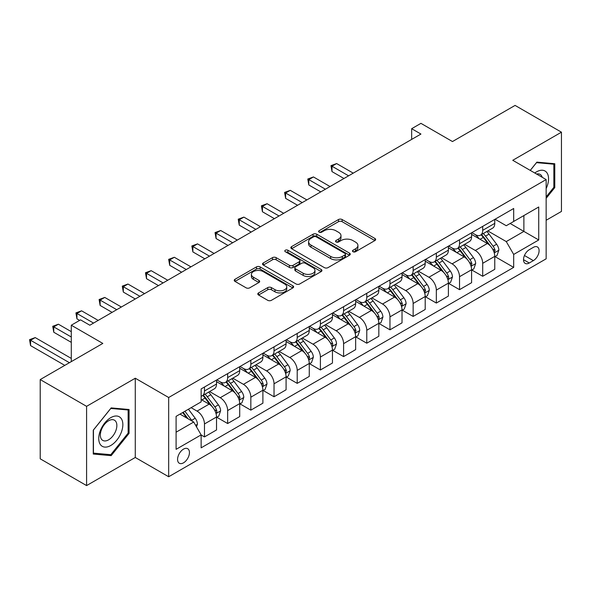 <?xml version="1.0" encoding="UTF-8"?>
<svg xmlns="http://www.w3.org/2000/svg" width="591" height="591" viewBox="0 0 591 591"><rect width="100%" height="100%" fill="white"/><g stroke="black" fill="none" stroke-linecap="round" stroke-linejoin="round"><path stroke-width="0.89" d="M353.012 251.729A1.803 1.042 0 0 0 355.56 251.729L374.901 240.559A2.578 1.485 0 0 0 375.654 239.51A2.578 1.485 0 0 0 374.901 238.461L342.13 219.534A2.578 1.485 0 0 0 338.488 219.534L319.14 230.704A1.803 1.042 0 0 0 318.615 231.443A1.803 1.042 0 0 0 319.14 232.174A1.803 1.042 0 0 0 321.689 232.174L324.193 230.734A8.237 4.758 0 0 1 335.851 230.734L338.577 232.307A8.237 4.758 0 0 1 340.992 235.676A8.237 4.758 0 0 1 338.577 239.037L336.072 240.485A1.803 1.042 0 0 0 335.548 241.217A1.803 1.042 0 0 0 336.072 241.955A1.803 1.042 0 0 0 338.628 241.955L341.125 240.507A8.237 4.758 0 0 1 352.783 240.507L355.509 242.088A8.237 4.758 0 0 1 357.924 245.45A8.237 4.758 0 0 1 355.509 248.811L353.012 250.259A1.803 1.042 0 0 0 352.48 250.99A1.803 1.042 0 0 0 353.012 251.729L353.012 250.259M183.506 462.834A8.392 4.846 120 0 0 188.994 455.439A8.392 4.846 120 0 0 187.709 448.709A8.392 4.846 120 0 0 183.506 449.123A8.392 4.846 120 0 0 178.024 456.525A8.392 4.846 120 0 0 179.309 463.248A8.392 4.846 120 0 0 183.506 462.834M258.555 292.907A2.578 1.485 0 0 0 257.802 293.963A2.578 1.485 0 0 0 258.555 295.012L267.753 300.324A2.578 1.485 0 0 0 271.395 300.324L292.877 287.913A2.578 1.485 0 0 0 293.631 286.864A2.578 1.485 0 0 0 292.877 285.815L260.106 266.896A2.578 1.485 0 0 0 256.464 266.896L234.982 279.299A2.578 1.485 0 0 0 234.228 280.348A2.578 1.485 0 0 0 234.982 281.397L246.085 287.81A2.578 1.485 0 0 0 249.727 287.81L258.924 282.505A2.578 1.485 0 0 0 259.678 281.449A2.578 1.485 0 0 0 258.924 280.4L253.413 277.223A6.885 3.974 0 0 1 251.397 274.409A6.885 3.974 0 0 1 255.652 270.737A6.885 3.974 0 0 1 263.158 271.594L284.729 284.057A6.885 3.974 0 0 1 286.746 286.864A6.885 3.974 0 0 1 282.498 290.543A6.885 3.974 0 0 1 274.992 289.679L271.395 287.603A2.578 1.485 0 0 0 267.753 287.603L258.555 292.907L258.555 295.012M546.15 220.266L561.45 211.43L561.45 132.185L515.079 105.412L452.47 141.552L420.94 123.349L411.661 128.705L420.94 134.054L89.832 325.22L80.561 319.864L71.289 325.22L71.289 361.633M86.589 406.342L86.589 485.588L135.28 457.478L135.28 378.225L86.589 406.342L40.218 379.57L102.819 343.423L71.289 325.22M135.28 378.225L168.671 397.507L546.15 179.568L546.15 258.821L168.671 476.752L168.671 397.507M561.45 132.185L512.759 160.294L546.15 179.568M324.378 267.627A2.578 1.485 0 0 0 328.02 267.627L349.503 255.223A2.578 1.485 0 0 0 350.256 254.174A2.578 1.485 0 0 0 349.503 253.125L316.732 234.199A2.578 1.485 0 0 0 313.09 234.199L291.607 246.602A2.578 1.485 0 0 0 290.853 247.659A2.578 1.485 0 0 0 291.607 248.708L324.378 267.627M286.044 252.121A1.803 1.042 0 0 1 287.869 252.372L287.869 250.229L321.194 269.466A2.578 1.485 0 0 1 321.947 270.523A2.578 1.485 0 0 1 321.194 271.572L299.703 283.976A2.578 1.485 0 0 1 296.061 283.976L263.291 265.056L263.291 262.951A2.578 1.485 0 0 0 262.537 264A2.578 1.485 0 0 0 263.291 265.056M263.291 262.951L272.488 257.639A2.578 1.485 0 0 1 276.13 257.639L289.42 265.315A2.578 1.485 0 0 0 293.062 265.315L299.157 261.798A2.578 1.485 0 0 0 299.918 260.742A2.578 1.485 0 0 0 299.157 259.693L285.32 251.7A1.803 1.042 0 0 1 284.796 250.968A1.803 1.042 0 0 1 285.911 250.008A1.803 1.042 0 0 1 287.869 250.229M86.589 485.588L40.218 458.815L40.218 379.57M533.348 247.363L529.27 249.72A8.134 4.698 120 0 0 523.951 256.886A8.134 4.698 120 0 0 525.2 263.401A8.134 4.698 120 0 0 529.27 262.995L533.348 260.638A8.134 4.698 120 0 0 538.66 253.473A8.134 4.698 120 0 0 537.411 246.957A8.134 4.698 120 0 0 533.348 247.363M495.044 219.246L506.265 225.725L513.682 221.448L513.682 208.49L201.132 388.937L201.132 401.895L176.088 416.352L176.088 449.337L201.132 434.88L201.132 447.838L513.682 267.391L513.682 254.433L506.265 241.579L487.819 230.933M513.682 221.448L538.726 206.99L538.726 239.976L513.682 254.433M135.28 457.478L168.671 476.752M411.661 128.705L411.661 139.41M510.159 223.479L523.885 231.406L523.885 215.552L538.726 206.99M506.265 241.579L523.885 231.406L538.726 239.976M176.088 432.206L193.708 422.033L179.982 414.106M201.132 434.991L204.471 436.919L204.471 423.961A10.49 6.058 -120 0 0 197.047 411.107L191.115 407.679M204.471 436.919L216.528 429.952L216.528 416.995A10.49 6.058 -120 0 0 209.103 404.148L201.132 399.538M216.808 417.268L227.653 423.533L227.653 410.575A10.49 6.058 -120 0 0 220.236 397.721L209.583 391.567M227.653 423.533L239.71 416.566L239.71 403.609A10.49 6.058 -120 0 0 232.293 390.762L216.528 381.653M239.99 403.882L250.843 410.147L250.843 397.182A10.49 6.058 -120 0 0 243.426 384.335L232.773 378.181M250.843 410.147L262.899 403.18L262.899 390.223A10.49 6.058 -120 0 0 255.482 377.376L239.71 368.267M263.18 390.488L274.032 396.76L274.032 383.795A10.49 6.058 -120 0 0 266.607 370.949L255.955 364.795M274.032 396.76L286.088 389.794L286.088 376.836A10.49 6.058 -120 0 0 278.664 363.99L262.899 354.881M286.362 377.102L297.214 383.367L297.214 370.409A10.49 6.058 -120 0 0 289.797 357.562L279.144 351.409M297.214 383.367L309.27 376.408L309.27 363.45A10.49 6.058 -120 0 0 301.853 350.596L286.088 341.495M309.551 363.716L320.403 369.981L320.403 357.023A10.49 6.058 -120 0 0 312.986 344.176L302.326 338.022M320.403 369.981L332.46 363.022L332.46 350.064A10.49 6.058 -120 0 0 325.043 337.21L309.27 328.108M332.74 350.33L343.593 356.595L343.593 343.637A10.49 6.058 -120 0 0 336.168 330.79L325.515 324.636M343.593 356.595L355.649 349.636L355.649 336.678A10.49 6.058 -120 0 0 348.225 323.824L332.46 314.722M355.922 336.944L366.775 343.208L366.775 330.251A10.49 6.058 -120 0 0 359.358 317.404L348.705 311.25M366.775 343.208L378.831 336.249L378.831 323.292A10.49 6.058 -120 0 0 371.414 310.438L355.649 301.336M379.112 323.558L389.964 329.822L389.964 316.865A10.49 6.058 -120 0 0 382.54 304.01L371.887 297.864M389.964 329.822L402.02 322.863L402.02 309.906A10.49 6.058 -120 0 0 394.596 297.051L378.831 287.95M402.294 310.172L413.146 316.436L413.146 303.478A10.49 6.058 -120 0 0 405.729 290.624L395.076 284.478M413.146 316.436L425.202 309.477L425.202 296.519A10.49 6.058 -120 0 0 417.785 283.665L402.02 274.564M425.483 296.785L436.335 303.05L436.335 290.092A10.49 6.058 -120 0 0 428.918 277.238L418.265 271.092M436.335 303.05L448.392 296.091L448.392 283.133A10.49 6.058 -120 0 0 440.975 270.279L425.202 261.178M448.672 283.399L459.525 289.664L459.525 276.706A10.49 6.058 -120 0 0 452.1 263.852L441.447 257.706M459.525 289.664L471.581 282.705L471.581 269.747A10.49 6.058 -120 0 0 464.157 256.893L448.392 247.792M471.854 270.013L482.707 276.278L482.707 263.32A10.49 6.058 -120 0 0 475.29 250.466L464.637 244.319M482.707 276.278L494.763 269.319L494.763 256.361A10.49 6.058 -120 0 0 487.346 243.507L471.581 234.405M471.854 232.632L475.29 234.62A10.49 6.058 -120 0 0 480.535 235.137A10.49 6.058 -120 0 0 482.707 230.335L482.707 226.368M448.672 246.026L452.1 248.006A10.49 6.058 -120 0 0 457.345 248.523A10.49 6.058 -120 0 0 459.525 243.721L459.525 239.754M425.483 259.412L428.918 261.392A10.49 6.058 -120 0 0 434.163 261.909A10.49 6.058 -120 0 0 436.335 257.107L436.335 253.147M402.294 272.798L405.729 274.778A10.49 6.058 -120 0 0 410.974 275.295A10.49 6.058 -120 0 0 413.146 270.493L413.146 266.534M379.112 286.184L382.54 288.164A10.49 6.058 -120 0 0 387.792 288.681A10.49 6.058 -120 0 0 389.964 283.879L389.964 279.92M355.922 299.571L359.358 301.55A10.49 6.058 -120 0 0 364.603 302.067A10.49 6.058 -120 0 0 366.775 297.266L366.775 293.306M332.74 312.957L336.168 314.937A10.49 6.058 -120 0 0 341.413 315.454A10.49 6.058 -120 0 0 343.593 310.652L343.593 306.692M309.551 326.343L312.986 328.323A10.49 6.058 -120 0 0 318.231 328.847A10.49 6.058 -120 0 0 320.403 324.038L320.403 320.078M286.362 339.729L289.797 341.709A10.49 6.058 -120 0 0 295.042 342.233A10.49 6.058 -120 0 0 297.214 337.424L297.214 333.464M263.18 353.115L266.607 355.095A10.49 6.058 -120 0 0 271.853 355.619A10.49 6.058 -120 0 0 274.032 350.81L274.032 346.851M239.99 366.501L243.426 368.481A10.49 6.058 -120 0 0 248.671 369.006A10.49 6.058 -120 0 0 250.843 364.196L250.843 360.237M216.801 379.887L220.236 381.867A10.49 6.058 -120 0 0 225.481 382.392A10.49 6.058 -120 0 0 227.653 377.59L227.653 373.623M495.044 256.627L513.682 267.391M480.535 235.137L492.591 228.178A10.49 6.058 -120 0 0 494.763 223.376L494.763 219.409M457.345 248.523L469.409 241.564A10.49 6.058 -120 0 0 471.581 236.762L471.581 232.795M434.163 261.909L446.22 254.95A10.49 6.058 -120 0 0 448.392 250.148L448.392 246.181M410.974 275.295L423.03 268.336A10.49 6.058 -120 0 0 425.202 263.534L425.202 259.567M387.792 288.681L399.848 281.722A10.49 6.058 -120 0 0 402.02 276.92L402.02 272.953M364.603 302.067L376.659 295.108A10.49 6.058 -120 0 0 378.831 290.307L378.831 286.34M341.413 315.454L353.47 308.495A10.49 6.058 -120 0 0 355.649 303.693L355.649 299.733M318.231 328.847L330.288 321.881A10.49 6.058 -120 0 0 332.46 317.079L332.46 313.119M295.042 342.233L307.098 335.267A10.49 6.058 -120 0 0 309.27 330.465L309.27 326.505M271.853 355.619L283.916 348.653A10.49 6.058 -120 0 0 286.088 343.851L286.088 339.891M248.671 369.006L260.727 362.039A10.49 6.058 -120 0 0 262.899 357.237L262.899 353.278M225.481 382.392L237.538 375.433A10.49 6.058 -120 0 0 239.71 370.623L239.71 366.664M201.132 396.199A10.49 6.058 -120 0 0 202.299 395.778L214.356 388.819A10.49 6.058 -120 0 0 216.528 384.01L216.528 380.05M202.299 395.778A10.49 6.058 -120 0 0 204.471 390.976L204.471 387.009M193.708 422.033L201.132 434.88M546.15 198.325L554.772 187.598L554.772 163.729L536.872 162.133L530.238 170.385M93.267 454.043L111.167 455.646L129.067 433.373L129.067 409.511L111.167 407.908L93.267 430.174L93.267 454.043M553.848 187.059L554.772 187.598M128.136 432.841L129.067 433.373M109.276 454.553L111.167 455.646M353.728 251.98L355.509 250.953A8.237 4.758 0 0 0 357.924 247.592L357.924 245.45M340.992 235.676L340.992 237.811A8.237 4.758 0 0 1 338.577 241.18L336.796 242.207M374.871 240.581L342.13 221.677A2.578 1.485 0 0 0 338.488 221.677L319.864 232.433M349.466 255.246L316.732 236.341A2.578 1.485 0 0 0 313.09 236.341L291.636 248.73M344.952 254.906A1.803 1.042 0 0 0 345.476 254.174A1.803 1.042 0 0 0 344.952 253.436L316.185 236.828A1.803 1.042 0 0 0 313.636 236.828L310.992 238.35A8.237 4.758 0 0 0 308.583 241.719A8.237 4.758 0 0 0 310.992 245.08L330.657 256.435A8.237 4.758 0 0 0 342.315 256.435L344.952 254.906L344.952 257.048A1.803 1.042 0 0 0 345.476 256.317L345.476 254.174M308.583 241.719L308.583 243.861A8.237 4.758 0 0 0 310.992 247.223L310.992 245.08M344.952 257.048L342.315 258.577A8.237 4.758 0 0 1 330.657 258.577L310.992 247.223M263.327 265.071L272.488 259.781L272.488 257.639M299.918 260.742L299.918 262.884A2.578 1.485 0 0 1 299.157 263.933L293.062 267.457A2.578 1.485 0 0 1 289.42 267.457L276.13 259.781A2.578 1.485 0 0 0 272.488 259.781M287.869 252.372L321.157 271.594M303.213 273.278A6.885 3.974 0 0 0 310.718 274.143A6.885 3.974 0 0 0 314.966 270.464A6.885 3.974 0 0 0 312.949 267.657L305.348 263.268A2.578 1.485 0 0 0 301.713 263.268L295.611 266.785A2.578 1.485 0 0 0 294.857 267.841A2.578 1.485 0 0 0 295.611 268.89L303.213 273.278L303.213 275.421A6.885 3.974 0 0 0 310.718 276.285A6.885 3.974 0 0 0 314.966 272.606L314.966 270.464M294.857 267.841L294.857 269.984A2.578 1.485 0 0 0 295.611 271.033L295.611 268.89M303.213 275.421L295.611 271.033M286.746 286.864L286.746 289.006A6.885 3.974 0 0 1 282.498 292.678A6.885 3.974 0 0 1 274.992 291.821L271.395 289.745A2.578 1.485 0 0 0 267.753 289.745L258.592 295.035M251.397 274.409L251.397 276.551A6.885 3.974 0 0 0 253.413 279.366L253.413 277.223M258.888 282.52L253.413 279.366M292.848 287.935L260.106 269.038A2.578 1.485 0 0 0 256.464 269.038L235.011 281.419M494.763 256.79L496.994 255.504L498.848 250.148A6.952 4.011 -120 0 0 496.625 244.223L489.045 234.11A20.064 11.584 -120 0 0 486.858 231.487M479.323 238.875A20.064 11.584 -120 0 0 475.216 234.575M494.135 252.527L495.095 250.444A6.952 4.011 -120 0 0 493.101 246.262L485.521 236.141A20.064 11.584 -120 0 0 483.335 233.519M481.466 234.597A16.659 9.619 60 0 1 484.199 237.708L490.611 246.27M353.233 173.148L336.634 163.559L331.994 166.241L331.994 171.597L343.962 178.504M481.111 234.804A20.064 11.584 60 0 1 483.298 237.427L488.336 244.157M331.994 171.597L330.975 165.65L348.594 175.822M330.975 165.65L336.634 163.559M471.581 270.176L473.805 268.89L475.659 263.534A6.952 4.011 -120 0 0 473.443 257.61L465.863 247.496A20.064 11.584 -120 0 0 463.669 244.873M456.134 252.261A20.064 11.584 -120 0 0 452.026 247.961M470.946 265.913L471.906 263.83A6.952 4.011 -120 0 0 469.919 259.648L462.339 249.528A20.064 11.584 -120 0 0 460.145 246.905M458.284 247.984A16.659 9.619 60 0 1 461.017 251.094L467.429 259.656M330.044 186.534L313.444 176.945L308.812 179.627L308.812 184.983L320.773 191.89M457.922 248.19A20.064 11.584 60 0 1 460.108 250.813L465.147 257.543M308.812 184.983L307.785 179.036L325.412 189.209M307.785 179.036L313.444 176.945M448.392 283.562L450.615 282.276L452.47 276.92A6.952 4.011 -120 0 0 450.253 271.003L442.674 260.882A20.064 11.584 -120 0 0 440.487 258.26M432.944 265.647A20.064 11.584 -120 0 0 428.837 261.348M447.756 279.299L448.569 278.427L448.717 277.216A6.952 4.011 -120 0 0 446.73 273.035L439.15 262.914A20.064 11.584 -120 0 0 436.963 260.291M435.094 261.37A16.659 9.619 60 0 1 437.828 264.48L444.24 273.042M306.862 199.921L290.262 190.332L285.623 193.013L285.623 198.369L297.583 205.276M434.732 261.577A20.064 11.584 60 0 1 436.926 264.199L441.965 270.929M285.623 198.369L284.603 192.422L302.223 202.595M284.603 192.422L290.262 190.332M425.202 296.948L427.433 295.663L429.288 290.307A6.952 4.011 -120 0 0 427.064 284.389L419.492 274.268A20.064 11.584 -120 0 0 417.298 271.646M409.762 279.033A20.064 11.584 -120 0 0 405.655 274.734M424.574 292.685L425.535 290.602A6.952 4.011 -120 0 0 423.54 286.421L415.961 276.307A20.064 11.584 -120 0 0 413.774 273.685M411.905 274.756A16.659 9.619 60 0 1 414.638 277.866L421.058 286.428M283.673 213.307L267.073 203.725L262.434 206.399L262.434 211.755L274.401 218.663M411.55 274.963A20.064 11.584 60 0 1 413.737 277.585L418.775 284.315M262.434 211.755L261.414 205.808L279.033 215.981M261.414 205.808L267.073 203.725M402.02 310.334L404.244 309.049L406.098 303.693A6.952 4.011 -120 0 0 403.882 297.775L396.302 287.654A20.064 11.584 -120 0 0 394.108 285.032M386.573 292.419A20.064 11.584 -120 0 0 382.466 288.12M401.385 306.072L402.198 305.2L402.345 303.988A6.952 4.011 -120 0 0 400.358 299.807L392.779 289.693A20.064 11.584 -120 0 0 390.585 287.071M388.723 288.149A16.659 9.619 60 0 1 391.456 291.252L397.869 299.814M260.491 226.693L243.884 217.111L239.252 219.786L239.252 225.141L251.212 232.049M388.361 288.356A20.064 11.584 60 0 1 390.555 290.979L395.593 297.701M239.252 225.141L238.232 219.195L255.851 229.367M238.232 219.195L243.884 217.111M546.15 188.566A17.05 9.848 120 0 0 546.941 172.794A17.05 9.848 120 0 0 534.774 173M542.243 177.315A11.672 6.737 120 0 0 541.452 175.623A11.672 6.737 120 0 0 540.144 174.404A11.672 6.737 120 0 0 536.569 174.042M536.465 162.636L553.848 164.209L553.848 187.332L546.15 196.906M552.696 163.544L553.848 164.209M530.275 170.407L536.502 162.658M110.798 417.638A17.05 9.848 120 0 0 98.741 438.522A17.05 9.848 120 0 0 110.798 445.481A17.05 9.848 120 0 0 122.854 424.604A17.05 9.848 120 0 0 110.798 417.638M108.604 420.762A11.672 6.737 120 0 0 100.972 431.053A11.672 6.737 120 0 0 102.76 440.406A11.672 6.737 120 0 0 108.604 439.822A11.672 6.737 120 0 0 116.228 429.539A11.672 6.737 120 0 0 114.44 420.186A11.672 6.737 120 0 0 108.604 420.762M128.136 433.114L110.798 454.686L93.452 453.134L93.452 430.012L110.798 408.44L128.136 409.984L128.136 433.114M126.991 409.319L128.136 409.984M378.831 323.72L381.062 322.435L382.909 317.079A6.952 4.011 -120 0 0 380.693 311.161L373.113 301.041A20.064 11.584 -120 0 0 370.926 298.418M363.391 305.806A20.064 11.584 -120 0 0 359.276 301.506M378.196 319.465L379.008 318.586L379.156 317.374A6.952 4.011 -120 0 0 377.169 313.193L369.589 303.08A20.064 11.584 -120 0 0 367.403 300.457M365.534 301.536A16.659 9.619 60 0 1 368.267 304.638L374.679 313.2M237.301 240.079L220.702 230.497L216.062 233.172L216.062 238.528L228.023 245.435M365.172 301.742A20.064 11.584 60 0 1 367.366 304.365L372.404 311.088M216.062 238.528L215.043 232.581L232.662 242.753M215.043 232.581L220.702 230.497M355.649 337.106L357.873 335.821L359.727 330.465A6.952 4.011 -120 0 0 357.511 324.548L349.931 314.427A20.064 11.584 -120 0 0 347.737 311.804M340.202 319.192A20.064 11.584 -120 0 0 336.094 314.892M355.014 332.851L355.974 330.761A6.952 4.011 -120 0 0 353.987 326.579L346.407 316.466A20.064 11.584 -120 0 0 344.213 313.843M342.344 314.922A16.659 9.619 60 0 1 345.085 318.024L351.497 326.587M214.112 253.465L197.512 243.884L192.873 246.558L192.873 251.914L204.841 258.821M341.99 315.129A20.064 11.584 60 0 1 344.176 317.751L349.215 324.474M192.873 251.914L191.853 245.967L209.48 256.147M191.853 245.967L197.512 243.884M332.46 350.493L334.683 349.207L336.538 343.851A6.952 4.011 -120 0 0 334.321 337.934L326.742 327.813A20.064 11.584 -120 0 0 324.555 325.19M317.012 332.578A20.064 11.584 -120 0 0 312.905 328.278M331.824 346.237L332.637 345.358L332.785 344.147A6.952 4.011 -120 0 0 330.797 339.965L323.218 329.852A20.064 11.584 -120 0 0 321.031 327.229M319.162 328.308A16.659 9.619 60 0 1 321.896 331.418L328.308 339.98M190.93 266.851L174.33 257.27L169.691 259.944L169.691 265.3L181.651 272.207M318.8 328.515A20.064 11.584 60 0 1 320.994 331.137L326.033 337.86M169.691 265.3L168.671 259.353L186.291 269.533M168.671 259.353L174.33 257.27M309.27 363.879L311.501 362.593L313.356 357.237A6.952 4.011 -120 0 0 311.132 351.32L303.552 341.199A20.064 11.584 -120 0 0 301.366 338.577M293.83 345.964A20.064 11.584 -120 0 0 289.723 341.664M308.642 359.624L309.603 357.533A6.952 4.011 -120 0 0 307.608 353.352L300.029 343.238A20.064 11.584 -120 0 0 297.842 340.615M295.973 341.694A16.659 9.619 60 0 1 298.706 344.804L305.119 353.366M167.741 280.237L151.141 270.656L146.502 273.33L146.502 278.686L158.469 285.593M295.618 341.901A20.064 11.584 60 0 1 297.805 344.523L302.843 351.246M146.502 278.686L145.482 272.747L163.101 282.919M145.482 272.747L151.141 270.656M286.088 377.265L288.312 375.979L290.166 370.623A6.952 4.011 -120 0 0 287.95 364.706L280.37 354.585A20.064 11.584 -120 0 0 278.176 351.97M270.641 359.35A20.064 11.584 -120 0 0 266.534 355.051M285.453 373.01L286.413 370.919A6.952 4.011 -120 0 0 284.426 366.738L276.847 356.624A20.064 11.584 -120 0 0 274.652 354.002M272.791 355.08A16.659 9.619 60 0 1 275.524 358.19L281.937 366.752M144.551 293.624L127.951 284.042L123.32 286.716L123.32 292.072L135.28 298.98M272.429 355.287A20.064 11.584 60 0 1 274.616 357.91L279.654 364.632M123.32 292.072L122.293 286.133L139.919 296.305M122.293 286.133L127.951 284.042M262.899 390.651L265.123 389.366L266.977 384.01A6.952 4.011 -120 0 0 264.761 378.092L257.181 367.979A20.064 11.584 -120 0 0 254.994 365.356M247.452 372.736A20.064 11.584 -120 0 0 243.344 368.437M262.264 386.396L263.076 385.524L263.224 384.305A6.952 4.011 -120 0 0 261.237 380.131L253.657 370.01A20.064 11.584 -120 0 0 251.47 367.388M249.601 368.466A16.659 9.619 60 0 1 252.335 371.576L258.747 380.139M121.369 307.01L104.77 297.428L100.13 300.102L100.13 305.458L112.091 312.366M249.239 368.673A20.064 11.584 60 0 1 251.434 371.296L256.472 378.018M100.13 305.458L99.111 299.519L116.73 309.691M99.111 299.519L104.77 297.428M239.71 404.037L241.941 402.752L243.795 397.396A6.952 4.011 -120 0 0 241.571 391.478L233.999 381.365A20.064 11.584 -120 0 0 231.805 378.742M224.27 386.122A20.064 11.584 -120 0 0 220.162 381.823M239.082 399.782L240.042 397.699A6.952 4.011 -120 0 0 238.047 393.517L230.468 383.396A20.064 11.584 -120 0 0 228.281 380.774M226.412 381.852A16.659 9.619 60 0 1 229.145 384.963L235.565 393.525M98.18 320.396L81.58 310.814L76.941 313.489L76.941 318.845L79.63 320.396M226.058 382.059A20.064 11.584 60 0 1 228.244 384.682L233.282 391.405M76.941 318.845L75.921 312.905L93.541 323.078M75.921 312.905L81.58 310.814M216.528 417.423L218.751 416.138L220.606 410.782A6.952 4.011 -120 0 0 218.389 404.865L210.81 394.751A20.064 11.584 -120 0 0 208.616 392.128M215.892 413.168L216.705 412.296L216.853 411.085A6.952 4.011 -120 0 0 214.865 406.903L207.286 396.783A20.064 11.584 -120 0 0 205.092 394.16M203.23 395.239A16.659 9.619 60 0 1 205.964 398.349L212.376 406.911M71.289 331.647L58.391 324.2L53.759 326.882L53.759 332.231L71.289 342.352M202.868 395.445A20.064 11.584 60 0 1 205.062 398.068L210.1 404.798M53.759 332.231L52.739 326.291L71.289 336.996M52.739 326.291L58.391 324.2M196.493 426.85L197.424 424.175A6.952 4.011 -120 0 0 195.2 418.251L188.44 409.223M71.289 358.419L35.209 337.587L30.569 340.268L30.569 345.617L64.796 365.378M192.311 421.22A6.952 4.011 -120 0 0 191.676 420.29L184.917 411.262M183.173 412.267L188.034 418.753M182.685 412.548L186.808 418.044M30.569 345.617L29.55 339.677L69.428 362.704M29.55 339.677L35.209 337.587M197.047 411.107L209.103 404.148M220.236 397.721L232.293 390.762M243.426 384.335L255.482 377.376M266.607 370.949L278.664 363.99M289.797 357.562L301.853 350.596M312.986 344.176L325.043 337.21M336.168 330.79L348.225 323.824M359.358 317.404L371.414 310.438M382.54 304.01L394.596 297.051M405.729 290.624L417.785 283.665M428.918 277.238L440.975 270.279M452.1 263.852L464.157 256.893M475.29 250.466L487.346 243.507M482.707 230.335L494.763 223.376M482.707 263.32L494.763 256.361M459.525 276.706L471.581 269.747M459.525 243.721L471.581 236.762M436.335 290.092L448.392 283.133M436.335 257.107L448.392 250.148M413.146 303.478L425.202 296.519M413.146 270.493L425.202 263.534M389.964 316.865L402.02 309.906M389.964 283.879L402.02 276.92M366.775 330.251L378.831 323.292M366.775 297.266L378.831 290.307M343.593 343.637L355.649 336.678M343.593 310.652L355.649 303.693M320.403 357.023L332.46 350.064M320.403 324.038L332.46 317.079M297.214 370.409L309.27 363.45M297.214 337.424L309.27 330.465M274.032 383.795L286.088 376.836M274.032 350.81L286.088 343.851M250.843 397.182L262.899 390.223M250.843 364.196L262.899 357.237M227.653 410.575L239.71 403.609M227.653 377.59L239.71 370.623M204.471 423.961L216.528 416.995M204.471 390.976L216.528 384.01M524.453 255.504L533.348 260.638M523.515 259.678L529.27 262.995M355.509 250.953L355.509 248.811M336.072 241.955L336.072 240.485M338.577 241.18L338.577 239.037M319.14 232.174L319.14 230.704M338.488 221.677L338.488 219.534M342.13 221.677L342.13 219.534M374.901 240.559L374.901 238.461M291.607 248.708L291.607 246.602M313.09 236.341L313.09 234.199M316.732 236.341L316.732 234.199M349.503 255.223L349.503 253.125M330.657 258.577L330.657 256.435M342.315 258.577L342.315 256.435M276.13 259.781L276.13 257.639M289.42 267.457L289.42 265.315M293.062 267.457L293.062 265.315M299.157 263.933L299.157 261.798M321.194 271.572L321.194 269.466M267.753 289.745L267.753 287.603M271.395 289.745L271.395 287.603M274.992 291.821L274.992 289.679M258.924 282.505L258.924 280.4M234.982 281.397L234.982 279.299M256.464 269.038L256.464 266.896M260.106 269.038L260.106 266.896M292.877 287.913L292.877 285.815M494.246 252.911L498.797 250.281M485.521 236.141L489.045 234.11M480.062 239.296L483.298 237.427M493.101 246.262L496.625 244.223M492.554 248.974L495.095 250.444M471.057 266.297L475.615 263.667M462.339 249.528L465.863 247.496M456.873 252.682L460.108 250.813M469.919 259.648L473.443 257.61M469.365 262.36L471.906 263.83M447.875 279.683L452.425 277.053M439.15 262.914L442.674 260.882M433.683 266.076L436.926 264.199M446.73 273.035L450.253 271.003M446.175 275.746L448.717 277.216M424.685 293.07L429.243 290.44M415.961 276.307L419.492 274.268M410.501 279.462L413.737 277.585M423.54 286.421L427.064 284.389M422.993 289.132L425.535 290.602M401.503 306.456L406.054 303.826M392.779 289.693L396.302 287.654M387.312 292.848L390.555 290.979M400.358 299.807L403.882 297.775M399.804 302.526L402.345 303.988M378.314 319.842L382.865 317.212M369.589 303.08L373.113 301.041M364.122 306.234L367.366 304.365M377.169 313.193L380.693 311.161M376.622 315.912L379.156 317.374M355.125 333.228L359.683 330.598M346.407 316.466L349.931 314.427M340.941 319.62L344.176 317.751M353.987 326.579L357.511 324.548M353.433 329.298L355.974 330.761M331.943 346.614L336.493 343.984M323.218 329.852L326.742 327.813M317.751 333.006L320.994 331.137M330.797 339.965L334.321 337.934M330.243 342.684L332.785 344.147M308.753 360L313.304 357.37M300.029 343.238L303.552 341.199M294.569 346.392L297.805 344.523M307.608 353.352L311.132 351.32M307.061 356.07L309.603 357.533M285.564 373.386L290.122 370.756M276.847 356.624L280.37 354.585M271.38 359.779L274.616 357.91M284.426 366.738L287.95 364.706M283.872 369.456L286.413 370.919M262.382 386.773L266.933 384.15M253.657 370.01L257.181 367.979M248.19 373.165L251.434 371.296M261.237 380.131L264.761 378.092M260.683 382.842L263.224 384.305M239.192 400.159L243.751 397.536M230.468 383.396L233.999 381.365M225.008 386.551L228.244 384.682M238.047 393.517L241.571 391.478M237.501 396.229L240.042 397.699M216.01 413.552L220.561 410.922M207.286 396.783L210.81 394.751M201.819 399.937L205.062 398.068M214.865 406.903L218.389 404.865M214.311 409.615L216.853 411.085M195.614 425.321L197.372 424.308M191.676 420.29L195.2 418.251"/></g></svg>
